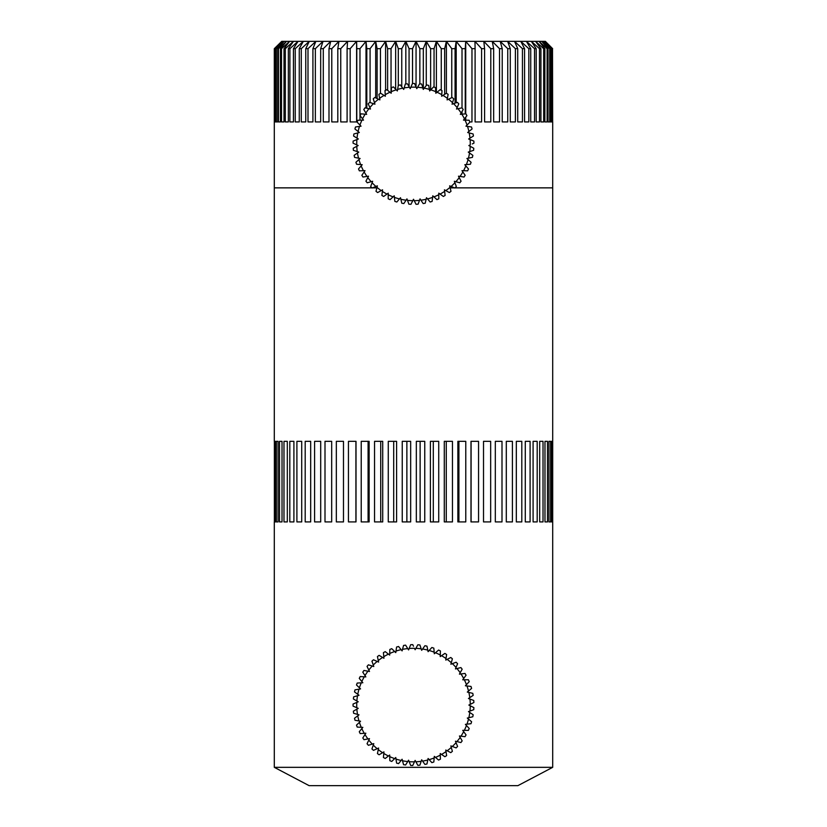 <?xml version="1.0" encoding="UTF-8"?>
<svg xmlns="http://www.w3.org/2000/svg" width="827" height="827" viewBox="0 0 827 827"><rect width="100%" height="100%" fill="white"/><g stroke="black" fill="none" stroke-linecap="round" stroke-linejoin="round"><path stroke-width="1.24" d="M517.888 785.65L309.112 785.65L274.306 767.332L552.694 767.332L517.888 785.65M275.515 521.92L275.515 441.339L274.657 441.339L274.657 521.92L275.515 521.92L274.657 521.92M278.068 521.92L278.068 441.339L276.373 441.339L276.373 521.92L278.068 521.92L276.373 521.92M282.017 521.92L282.017 441.339L279.495 441.339L279.495 521.92L282.017 521.92L279.495 521.92M287.31 521.92L287.31 441.339L283.981 441.339L283.981 521.92L287.31 521.92L283.981 521.92M293.905 521.92L293.905 441.339L289.812 441.339L289.812 521.92L293.905 521.92L289.812 521.92M301.721 521.92L301.721 441.339L296.903 441.339L296.903 521.92L301.721 521.92L296.903 521.92M310.683 521.92L310.683 441.339L305.194 441.339L305.194 521.92L310.683 521.92L305.194 521.92M320.7 521.92L320.7 441.339L314.591 441.339L314.591 521.92L320.7 521.92L314.591 521.92M331.679 521.92L331.679 441.339L325.001 441.339L325.001 521.92L331.679 521.92L325.001 521.92M343.484 521.92L343.484 441.339L336.331 441.339L336.331 521.92L343.484 521.92L336.331 521.92M356.013 521.92L356.013 441.339L348.446 441.339L348.446 521.92L356.013 521.92M369.131 521.92L369.131 441.339L361.223 441.339L361.223 521.92L369.131 521.92M382.715 521.92L382.715 441.339L374.548 441.339L374.548 521.92L382.715 521.92M396.598 521.92L396.598 441.339L388.266 441.339L388.266 521.92L396.598 521.92M410.668 521.92L410.668 441.339L402.242 441.339L402.242 521.92L410.668 521.92M424.758 521.92L424.758 441.339L416.332 441.339L416.332 521.92L424.758 521.92M438.734 521.92L438.734 441.339L430.402 441.339L430.402 521.92L438.734 521.92M452.452 521.92L452.452 441.339L444.285 441.339L444.285 521.92L452.452 521.92M465.777 521.92L465.777 441.339L457.869 441.339L457.869 521.92L465.777 521.92M478.554 521.92L478.554 441.339L470.987 441.339L470.987 521.92L478.554 521.92M490.669 521.92L490.669 441.339L483.516 441.339L483.516 521.92L490.669 521.92L483.516 521.92M501.999 521.92L501.999 441.339L495.321 441.339L495.321 521.92L501.999 521.92L495.321 521.92M512.409 521.92L512.409 441.339L506.3 441.339L506.3 521.92L512.409 521.92L506.3 521.92M521.806 521.92L521.806 441.339L516.317 441.339L516.317 521.92L521.806 521.92L516.317 521.92M530.097 521.92L530.097 441.339L525.279 441.339L525.279 521.92L530.097 521.92L525.279 521.92M537.188 521.92L537.188 441.339L533.095 441.339L533.095 521.92L537.188 521.92L533.095 521.92M543.019 521.92L543.019 441.339L539.69 441.339L539.69 521.92L543.019 521.92L539.69 521.92M547.505 521.92L547.505 441.339L544.983 441.339L544.983 521.92L547.505 521.92L544.983 521.92M550.627 521.92L550.627 441.339L548.932 441.339L548.932 521.92L550.627 521.92L548.932 521.92M552.343 521.92L552.343 441.339L551.485 441.339L551.485 521.92L552.343 521.92L551.485 521.92M552.694 121.931L552.694 187.863L454.984 187.863L552.694 187.863L552.694 767.332M454.55 187.863L450.136 187.863L454.55 187.863M376.864 187.863L372.45 187.863L376.864 187.863M274.316 121.931L274.316 48.679L281.738 41.35L274.306 48.679L274.306 187.863L372.016 187.863L274.306 187.863L274.306 441.339M274.378 521.92L274.378 441.339M274.306 521.92L274.306 767.332M274.657 441.339L275.515 441.339M276.373 441.339L278.068 441.339M279.495 441.339L282.017 441.339M283.981 441.339L287.31 441.339M289.812 441.339L293.905 441.339M296.903 441.339L301.721 441.339M305.194 441.339L310.683 441.339M314.591 441.339L320.7 441.339M325.001 441.339L331.679 441.339M336.331 441.339L343.484 441.339M355.92 521.92L355.92 441.339M368.087 521.92L368.087 441.339M380.73 521.92L380.73 441.339M393.704 521.92L393.704 441.339M406.874 521.92L406.874 441.339M420.126 521.92L420.126 441.339M433.296 521.92L433.296 441.339M446.27 521.92L446.27 441.339M458.913 521.92L458.913 441.339M471.08 521.92L471.08 441.339M483.516 441.339L490.669 441.339M495.321 441.339L501.999 441.339M506.3 441.339L512.409 441.339M516.317 441.339L521.806 441.339M525.279 441.339L530.097 441.339M533.095 441.339L537.188 441.339M539.69 441.339L543.019 441.339M544.983 441.339L547.505 441.339M548.932 441.339L550.627 441.339M551.485 441.339L552.343 441.339M552.508 121.931L551.94 121.931L552.508 121.931L552.508 48.679L552.643 121.931M551.537 121.931L550.41 121.931L551.537 121.931L551.537 48.679L551.94 121.931M549.738 121.931L548.043 121.931L549.738 121.931L549.738 48.679L550.41 48.679L550.41 121.931M547.112 121.931L544.879 121.931L547.112 121.931L547.112 48.679L548.043 48.679L548.043 121.931M543.69 121.931L540.92 121.931L543.69 121.931L543.69 48.679L544.879 48.679L544.879 121.931M539.483 121.931L536.196 121.931L539.483 121.931L539.483 48.679L540.92 48.679L540.92 121.931M534.521 121.931L530.738 121.931L534.521 121.931L534.521 48.679L536.196 48.679L536.196 121.931M528.825 121.931L524.566 121.931L528.825 121.931L528.825 48.679L530.738 48.679L530.738 121.931M522.447 121.931L517.733 121.931L522.447 121.931L522.447 48.679L524.566 48.679L524.566 121.931M515.397 121.931L510.269 121.931L515.397 121.931L515.397 48.679L517.733 48.679L517.733 121.931M507.747 121.931L502.227 121.931L507.747 121.931L507.747 48.679L510.269 48.679L510.269 121.931M499.529 121.931L493.657 121.931L499.529 121.931L499.529 48.679L502.227 48.679L502.227 121.931M490.793 121.931L484.591 121.931L490.793 121.931L490.793 48.679L493.657 48.679L493.657 121.931M481.583 121.931L475.101 121.931L481.583 121.931L481.583 48.679L484.591 48.679L484.591 121.931M469.798 121.931L471.969 121.931L471.969 48.679L475.101 48.679L475.101 121.931M462.014 107.861L462.014 48.679L465.25 48.679L465.25 113.899M465.25 117.806L465.25 120.142M462.014 114.198L462.014 111.521M451.759 97.658L451.759 48.679L455.077 48.679L455.077 103.148M441.267 90.226L441.267 48.679L444.657 48.679L444.657 94.319M430.619 89.978L430.619 48.679L434.051 48.679L434.051 87.073M419.858 83.806L419.858 48.679L423.321 48.679L423.321 89.378M409.065 86.67L409.065 48.679L412.539 48.679L412.539 83.486M400.309 84.933L402.759 88.158L400.309 84.933A60.433 60.433 0 0 0 398.304 85.419L397.601 89.409L398.304 85.419L398.294 48.679L401.757 48.679L401.757 86.835M387.625 90.329L387.625 48.679L391.037 48.679L391.037 93.131M377.102 98.558L377.102 48.679L380.461 48.679L380.461 93.306M366.806 108.234L366.806 48.679L370.082 48.679L370.082 102.517M370.082 108.079L370.082 108.937M347.102 121.931L340.755 121.931L347.102 121.931L347.102 48.679L350.172 48.679L350.172 121.931L356.778 121.931L356.778 48.679L359.972 48.679L359.972 120.194M337.819 121.931L331.782 121.931L337.819 121.931L337.819 48.679L340.755 48.679L340.755 121.931M328.991 121.931L323.295 121.931L328.991 121.931L328.991 48.679L331.782 48.679L331.782 121.931M320.68 121.931L315.356 121.931L320.68 121.931L320.68 48.679L323.295 48.679L323.295 121.931M312.916 121.931L307.995 121.931L312.916 121.931L312.916 48.679L315.356 48.679L315.356 121.931M305.763 121.931L301.276 121.931L305.763 121.931L305.763 48.679L307.995 48.679L307.995 121.931M299.26 121.931L295.239 121.931L299.26 121.931L299.26 48.679L301.276 48.679L301.276 121.931M293.44 121.931L289.905 121.931L293.44 121.931L293.44 48.679L295.239 48.679L295.239 121.931M288.344 121.931L285.315 121.931L288.344 121.931L288.344 48.679L289.905 48.679L289.905 121.931M284.002 121.931L281.5 121.931L284.002 121.931L284.002 48.679L285.315 48.679L285.315 121.931M280.436 121.931L278.472 121.931L280.436 121.931L280.436 48.679L281.5 48.679L281.5 121.931M277.676 121.931L276.259 121.931L277.676 121.931L277.676 48.679L278.472 48.679L278.472 121.931M275.722 121.931L274.874 121.931L275.722 121.931L275.722 48.679L276.259 48.679L276.259 121.931M274.605 121.931L274.605 48.679L274.874 121.931M551.94 48.679L546.823 42.808M550.41 48.679L543.784 41.35L544.972 41.35L552.508 48.679M548.043 48.679L541.809 41.35L543.784 41.35L551.537 48.679M544.879 48.679L539.07 41.35L541.809 41.35L549.738 48.679M540.92 48.679L535.565 41.35L539.07 41.35L547.112 48.679M536.196 48.679L531.337 41.35L535.565 41.35L543.69 48.679M530.738 48.679L526.396 41.35L531.337 41.35L539.483 48.679M524.566 48.679L520.783 41.35L526.396 41.35L534.521 48.679M517.733 48.679L514.518 41.35L520.783 41.35L528.825 48.679M510.269 48.679L507.644 41.35L514.518 41.35L522.447 48.679M502.227 48.679L500.201 41.35L507.644 41.35L515.397 48.679M493.657 48.679L492.241 41.35L500.201 41.35L507.747 48.679M484.591 48.679L483.816 41.35L492.241 41.35L499.529 48.679M475.101 48.679L474.956 41.35L483.816 41.35L490.793 48.679M465.725 113.847L465.725 41.35L474.956 41.35L481.583 48.679M465.25 48.679L465.725 41.35L471.969 48.679M465.725 120.153L465.725 117.186M456.194 102.775L456.194 41.35L465.725 41.35M455.077 48.679L456.194 41.35L462.014 48.679M446.394 93.224L446.394 41.35L456.194 41.35M444.657 48.679L446.394 41.35L451.759 48.679M436.398 92.769L436.398 41.35L446.394 41.35M434.051 48.679L436.398 41.35L441.267 48.679M426.267 85.491L426.267 41.35L436.398 41.35M423.321 48.679L426.267 41.35L430.619 48.679M416.053 86.98L416.053 41.35L426.267 41.35M412.539 48.679L416.053 41.35L419.858 48.679M405.83 83.961L405.83 41.35L416.053 41.35M401.757 48.679L405.83 41.35L409.065 48.679M395.657 89.223L395.657 41.35L405.83 41.35M391.037 48.679L395.657 41.35L398.294 48.679M385.589 90.308L385.589 41.35L395.657 41.35M380.461 48.679L385.589 41.35L387.625 48.679M375.685 97.865L375.685 41.35L385.589 41.35M370.082 48.679L375.685 41.35L377.102 48.679M366.01 108.058L366.01 41.35L375.685 41.35M359.972 48.679L366.01 41.35L366.806 48.679M366.01 114.291L366.01 113.216M356.613 121.931L356.613 41.35L366.01 41.35M350.172 48.679L356.613 41.35L356.778 48.679M340.755 48.679L347.567 41.35L356.613 41.35M331.782 48.679L338.915 41.35L347.567 41.35L347.102 48.679M323.295 48.679L330.717 41.35L338.915 41.35L337.819 48.679M315.356 48.679L323.006 41.35L330.717 41.35L328.991 48.679M307.995 48.679L315.852 41.35L323.006 41.35L320.68 48.679M301.276 48.679L309.277 41.35L315.852 41.35L312.916 48.679M295.239 48.679L303.333 41.35L309.277 41.35L305.763 48.679M289.905 48.679L298.04 41.35L303.333 41.35L299.26 48.679M285.315 48.679L293.451 41.35L298.04 41.35L293.44 48.679M552.643 48.679L545.365 41.35M281.5 48.679L289.584 41.35L293.451 41.35L288.344 48.679M278.472 48.679L286.462 41.35L289.584 41.35L284.002 48.679M276.259 48.679L284.106 41.35L286.462 41.35L280.436 48.679M274.874 48.679L282.524 41.35L284.106 41.35L277.676 48.679M274.605 48.679L281.738 41.35L282.524 41.35L275.722 48.679M418.111 204.176A60.433 60.433 0 0 1 416.043 204.3L414.213 200.682A56.774 56.774 0 0 0 419.506 200.372L418.111 204.176L420.044 198.883L423.176 203.566L420.922 200.196A56.774 56.774 0 0 0 426.143 199.266L425.212 203.204L426.505 197.725L430.164 202.005L427.528 198.925A56.774 56.774 0 0 0 432.593 197.374L432.139 201.406L432.779 195.813L436.914 199.627L433.937 196.878A56.774 56.774 0 0 0 438.786 194.748L438.806 198.8L438.775 193.167L443.344 196.464L440.057 194.087A56.774 56.774 0 0 0 444.626 191.399L445.122 195.42L444.43 189.828L449.35 192.567L445.805 190.592A56.774 56.774 0 0 0 450.022 187.378L450.994 191.316L449.64 185.848L454.85 187.987L451.097 186.447A56.774 56.774 0 0 0 454.902 182.757L456.339 186.551L454.343 181.278L459.771 182.788L455.873 181.702A56.774 56.774 0 0 0 459.212 177.588L461.073 181.185L458.478 176.182L464.05 177.04L460.039 176.43A56.774 56.774 0 0 0 462.872 171.944L465.146 175.293L461.983 170.641L467.606 170.838L463.565 170.693A56.774 56.774 0 0 0 465.839 165.907L468.495 168.966L464.805 164.718L470.418 164.242L466.376 164.583A56.774 56.774 0 0 0 468.072 159.559L471.08 162.288L466.904 158.505L472.424 157.368L468.454 158.184A56.774 56.774 0 0 0 469.54 152.995L472.848 155.342L468.258 152.085L473.602 150.307L469.757 151.589A56.774 56.774 0 0 0 470.222 146.307L473.778 148.25L468.837 145.552L470.263 144.88A56.774 56.774 0 0 0 470.108 139.577L473.871 141.086A60.433 60.433 0 0 1 473.933 143.154L472.32 143.908M353.067 143.154L356.737 144.88L353.067 143.154A60.433 60.433 0 0 1 353.129 141.086L356.892 139.577L353.129 141.086M410.957 204.3A60.433 60.433 0 0 1 408.889 204.176L407.494 200.372A56.774 56.774 0 0 0 412.787 200.682L410.957 204.3L413.5 199.276L416.043 204.3M473.871 141.086L468.64 138.998L473.416 136.01L469.984 138.161A56.774 56.774 0 0 0 469.198 132.92L473.116 133.964L467.679 132.506L472.062 128.981L468.909 131.514A56.774 56.774 0 0 0 467.513 126.407L471.524 126.986L465.942 126.18L469.891 122.158L467.048 125.053A56.774 56.774 0 0 0 465.063 120.142L469.105 120.246L463.482 120.101L466.914 115.646L464.443 118.85A56.774 56.774 0 0 0 461.89 114.209L465.921 113.826L460.319 114.353L463.203 109.526L461.125 112.999A56.774 56.774 0 0 0 458.034 108.699L461.993 107.841L456.494 109.03L458.789 103.882L457.135 107.582A56.774 56.774 0 0 0 453.558 103.675L457.393 102.362L452.059 104.192L453.734 98.806L452.534 102.682A56.774 56.774 0 0 0 448.513 99.219L452.162 97.462L447.097 99.902L448.12 94.371L447.376 98.351A56.774 56.774 0 0 0 442.983 95.394L446.404 93.213L441.649 96.242L442.011 90.619L441.752 94.671A56.774 56.774 0 0 0 437.038 92.242L440.171 89.678L435.819 93.244L435.509 87.621L435.736 91.673A56.774 56.774 0 0 0 430.764 89.823L433.575 86.907L429.668 90.96L428.696 85.419L429.399 89.409A56.774 56.774 0 0 0 424.241 88.158L426.691 84.933L423.29 89.419L422.835 87.91A56.774 56.774 0 0 0 417.573 87.28L419.62 83.785L416.777 88.644L414.534 83.486L416.146 87.197A56.774 56.774 0 0 0 410.854 87.197L412.466 83.486L410.223 88.644L407.38 83.785L409.427 87.28A56.774 56.774 0 0 0 404.165 87.91L405.323 84.034L403.71 89.419L402.759 88.158A56.774 56.774 0 0 0 397.601 89.409L397.332 90.96L393.425 86.907L396.236 89.823A56.774 56.774 0 0 0 391.264 91.673L391.491 87.621L391.181 93.244L386.829 89.678L389.962 92.242A56.774 56.774 0 0 0 385.248 94.671L384.989 90.619L385.351 96.242L380.596 93.213L384.017 95.394A56.774 56.774 0 0 0 379.624 98.351L378.88 94.371L379.903 99.902L374.838 97.462L378.487 99.219A56.774 56.774 0 0 0 374.466 102.682L373.266 98.806L374.941 104.192L369.607 102.362L373.442 103.675A56.774 56.774 0 0 0 369.865 107.582L368.211 103.882L370.506 109.03L365.007 107.841L368.966 108.699A56.774 56.774 0 0 0 365.875 112.999L363.797 109.526L366.681 114.353L361.079 113.826L365.11 114.209A56.774 56.774 0 0 0 362.557 118.85L360.086 115.646L363.518 120.101L357.895 120.246L361.937 120.142A56.774 56.774 0 0 0 359.952 125.053L357.109 122.158L361.058 126.18L355.476 126.986L359.487 126.407A56.774 56.774 0 0 0 358.091 131.514L354.938 128.981L359.321 132.506L353.884 133.964L357.802 132.92A56.774 56.774 0 0 0 357.016 138.161L353.584 136.01L358.36 138.998L356.892 139.577A56.774 56.774 0 0 0 356.737 144.88L358.163 145.552L353.222 148.25L356.778 146.307A56.774 56.774 0 0 0 357.243 151.589L353.398 150.307L358.742 152.085L354.152 155.342L357.46 152.995A56.774 56.774 0 0 0 358.546 158.184L354.576 157.368L360.096 158.505L355.92 162.288L358.928 159.559A56.774 56.774 0 0 0 360.624 164.583L356.582 164.242L362.195 164.718L358.505 168.966L361.161 165.907A56.774 56.774 0 0 0 363.435 170.693L359.394 170.838L365.017 170.641L361.854 175.293L364.128 171.944A56.774 56.774 0 0 0 366.961 176.43L362.95 177.04L368.522 176.182L365.927 181.185L367.788 177.588A56.774 56.774 0 0 0 371.127 181.702L367.229 182.788L372.657 181.278L370.661 186.551L372.098 182.757A56.774 56.774 0 0 0 375.903 186.447L372.15 187.987L377.36 185.848L376.006 191.316L376.978 187.378A56.774 56.774 0 0 0 381.195 190.592L377.65 192.567L382.57 189.828L381.878 195.42L382.374 191.399A56.774 56.774 0 0 0 386.943 194.087L383.656 196.464L388.225 193.167L388.194 198.8L388.214 194.748A56.774 56.774 0 0 0 393.063 196.878L390.086 199.627L394.221 195.813L394.861 201.406L394.407 197.374A56.774 56.774 0 0 0 399.472 198.925L396.836 202.005L400.495 197.725L401.788 203.204L400.857 199.266A56.774 56.774 0 0 0 406.078 200.196L403.824 203.566L406.956 198.883L408.889 204.176M403.824 203.566A60.433 60.433 0 0 1 401.788 203.204M396.836 202.005A60.433 60.433 0 0 1 394.861 201.406M390.086 199.627A60.433 60.433 0 0 1 388.194 198.8M383.656 196.464A60.433 60.433 0 0 1 381.878 195.42M377.65 192.567A60.433 60.433 0 0 1 376.006 191.316M372.15 187.987A60.433 60.433 0 0 1 370.661 186.551M367.229 182.788A60.433 60.433 0 0 1 365.927 181.185M362.95 177.04A60.433 60.433 0 0 1 361.854 175.293M359.394 170.838A60.433 60.433 0 0 1 358.505 168.966M356.582 164.242A60.433 60.433 0 0 1 355.92 162.288M354.576 157.368A60.433 60.433 0 0 1 354.152 155.342M353.398 150.307A60.433 60.433 0 0 1 353.222 148.25M353.584 136.01A60.433 60.433 0 0 1 353.884 133.964M354.938 128.981A60.433 60.433 0 0 1 355.476 126.986M357.109 122.158A60.433 60.433 0 0 1 357.895 120.246M360.086 115.646A60.433 60.433 0 0 1 361.079 113.826M363.797 109.526A60.433 60.433 0 0 1 365.007 107.841M368.211 103.882A60.433 60.433 0 0 1 369.607 102.362M373.266 98.806A60.433 60.433 0 0 1 374.838 97.462M378.88 94.371A60.433 60.433 0 0 1 380.596 93.213M384.989 90.619A60.433 60.433 0 0 1 386.829 89.678M391.491 87.621A60.433 60.433 0 0 1 393.425 86.907M405.323 84.034A60.433 60.433 0 0 1 407.38 83.785M412.466 83.486A60.433 60.433 0 0 1 414.534 83.486M426.691 84.933A60.433 60.433 0 0 1 428.696 85.419M433.575 86.907A60.433 60.433 0 0 1 435.509 87.621M440.171 89.678A60.433 60.433 0 0 1 442.011 90.619M446.404 93.213A60.433 60.433 0 0 1 448.12 94.371M452.162 97.462A60.433 60.433 0 0 1 453.734 98.806M457.393 102.362A60.433 60.433 0 0 1 458.789 103.882M461.993 107.841A60.433 60.433 0 0 1 463.203 109.526M465.921 113.826A60.433 60.433 0 0 1 466.914 115.646M469.105 120.246A60.433 60.433 0 0 1 469.891 122.158M471.524 126.986A60.433 60.433 0 0 1 472.062 128.981M473.116 133.964A60.433 60.433 0 0 1 473.416 136.01M473.778 148.25A60.433 60.433 0 0 1 473.602 150.307M472.848 155.342A60.433 60.433 0 0 1 472.424 157.368M471.08 162.288A60.433 60.433 0 0 1 470.418 164.242M468.495 168.966A60.433 60.433 0 0 1 467.606 170.838M465.146 175.293A60.433 60.433 0 0 1 464.05 177.04M461.073 181.185A60.433 60.433 0 0 1 459.771 182.788M456.339 186.551A60.433 60.433 0 0 1 454.85 187.987M450.994 191.316A60.433 60.433 0 0 1 449.35 192.567M445.122 195.42A60.433 60.433 0 0 1 443.344 196.464M438.806 198.8A60.433 60.433 0 0 1 436.914 199.627M432.139 201.406A60.433 60.433 0 0 1 430.164 202.005M425.212 203.204A60.433 60.433 0 0 1 423.176 203.566M422.835 87.91L421.677 84.034L422.835 87.91M419.62 83.785A60.433 60.433 0 0 1 421.677 84.034M473.757 700.459A60.433 60.433 0 0 1 473.881 702.516L470.274 704.356A56.774 56.774 0 0 0 469.953 699.063L473.757 700.459L468.475 698.515L473.158 695.393L469.788 697.647A56.774 56.774 0 0 0 468.847 692.426L472.796 693.357L467.317 692.065L471.597 688.405L468.516 691.041A56.774 56.774 0 0 0 466.966 685.965L470.997 686.431L465.394 685.79L469.219 681.655L466.469 684.632A56.774 56.774 0 0 0 464.329 679.784L468.382 679.763L462.758 679.784L466.056 675.225L463.678 678.512A56.774 56.774 0 0 0 460.98 673.943L465.001 673.447L459.419 674.139L462.159 669.219L460.184 672.754A56.774 56.774 0 0 0 456.969 668.547L460.908 667.575L455.439 668.929L457.579 663.719L456.039 667.461A56.774 56.774 0 0 0 452.348 663.657L456.142 662.231L450.87 664.215L452.379 658.799L451.294 662.696A56.774 56.774 0 0 0 447.18 659.357L450.777 657.486L445.774 660.08L446.632 654.519L446.011 658.53A56.774 56.774 0 0 0 441.535 655.697L444.885 653.413L440.233 656.586L440.419 650.952L440.284 655.005A56.774 56.774 0 0 0 435.498 652.73L438.558 650.063L434.309 653.764L433.834 648.151L434.175 652.193A56.774 56.774 0 0 0 429.151 650.487L431.87 647.489L428.097 651.666L426.959 646.145L427.776 650.115A56.774 56.774 0 0 0 422.587 649.019L424.933 645.722L421.677 650.311L419.899 644.967L421.17 648.813A56.774 56.774 0 0 0 415.898 648.337L417.831 644.781L415.144 649.733L414.472 648.296A56.774 56.774 0 0 0 409.169 648.461L410.678 644.698A60.433 60.433 0 0 1 412.745 644.636L413.5 646.238M412.745 765.502L414.472 761.832L412.745 765.502A60.433 60.433 0 0 1 410.678 765.44L409.169 761.677L410.678 765.44M473.881 707.612A60.433 60.433 0 0 1 473.757 709.68L469.953 711.075A56.774 56.774 0 0 0 470.274 705.782L473.881 707.612L468.857 705.069L473.881 702.516M410.678 644.698L408.579 649.919L405.602 645.143L407.752 648.585A56.774 56.774 0 0 0 402.501 649.371L403.555 645.453L402.098 650.89L398.573 646.497L401.105 649.66A56.774 56.774 0 0 0 395.999 651.056L396.578 647.045L395.771 652.617L391.75 648.678L394.644 651.511A56.774 56.774 0 0 0 389.734 653.506L389.827 649.453L389.693 655.087L385.227 651.645L388.442 654.126A56.774 56.774 0 0 0 383.8 656.679L383.418 652.648L383.945 658.251L379.107 655.366L382.591 657.444A56.774 56.774 0 0 0 378.28 660.535L377.432 656.576L378.621 662.076L373.473 659.781L377.174 661.435A56.774 56.774 0 0 0 373.266 665.011L371.943 661.176L373.773 666.5L368.397 664.836L372.274 666.035A56.774 56.774 0 0 0 368.811 670.046L367.054 666.397L369.493 671.472L363.963 670.449L367.943 671.183A56.774 56.774 0 0 0 364.986 675.587L362.805 672.165L365.834 676.91L360.21 676.548L364.252 676.817A56.774 56.774 0 0 0 361.833 681.531L359.269 678.388L362.836 682.751L357.212 683.05L361.254 682.833A56.774 56.774 0 0 0 359.414 687.806L356.489 684.994L360.551 688.901L355 689.863L359.001 689.17A56.774 56.774 0 0 0 357.75 694.318L354.514 691.879L359.011 695.269L357.502 695.724A56.774 56.774 0 0 0 356.871 700.986L353.377 698.949L358.236 701.782L353.067 704.035L356.788 702.412A56.774 56.774 0 0 0 356.788 707.716L353.067 706.103L358.236 708.346L353.377 711.189L356.871 709.142A56.774 56.774 0 0 0 357.502 714.404L353.615 713.236L359.011 714.859L354.514 718.26L357.75 715.81A56.774 56.774 0 0 0 359.001 720.968L355 720.265L360.551 721.237L356.489 725.134L359.414 722.333A56.774 56.774 0 0 0 361.254 727.295L357.212 727.078L362.836 727.388L359.269 731.74L361.833 728.608A56.774 56.774 0 0 0 364.252 733.322L360.21 733.58L365.834 733.218L362.805 737.963L364.986 734.552A56.774 56.774 0 0 0 367.943 738.945L363.963 739.679L369.493 738.656L367.054 743.731L368.811 740.082A56.774 56.774 0 0 0 372.274 744.093L368.397 745.303L373.773 743.628L371.943 748.952L373.266 745.127A56.774 56.774 0 0 0 377.174 748.704L373.473 750.347L378.621 748.053L377.432 753.562L378.28 749.603A56.774 56.774 0 0 0 382.591 752.694L379.107 754.772L383.945 751.877L383.418 757.491L383.8 753.449A56.774 56.774 0 0 0 388.442 756.012L385.227 758.483L389.693 755.051L389.827 760.675L389.734 756.622A56.774 56.774 0 0 0 394.644 758.617L391.75 761.45L395.771 757.511L396.578 763.083L395.999 759.072A56.774 56.774 0 0 0 401.105 760.468L398.573 763.631L402.098 759.238L403.555 764.675L402.501 760.768A56.774 56.774 0 0 0 407.752 761.553L405.602 764.985L408.579 760.209L409.169 761.677A56.774 56.774 0 0 0 414.472 761.832L415.144 760.406L417.831 765.347L415.898 761.791A56.774 56.774 0 0 0 421.17 761.316L419.899 765.161L421.677 759.817L424.933 764.417L422.587 761.109A56.774 56.774 0 0 0 427.776 760.013L426.959 763.983L428.097 758.473L431.87 762.639L429.151 759.641A56.774 56.774 0 0 0 434.175 757.946L433.834 761.977L434.309 756.374L438.558 760.065L435.498 757.408A56.774 56.774 0 0 0 440.284 755.123L440.419 759.176L440.233 753.552L444.885 756.715L441.535 754.441A56.774 56.774 0 0 0 446.011 751.609L446.632 755.609L445.774 750.048L450.777 752.642L447.18 750.771A56.774 56.774 0 0 0 451.294 747.432L452.379 751.34L450.87 745.913L456.142 747.897L452.348 746.471A56.774 56.774 0 0 0 456.039 742.667L457.579 746.419L455.439 741.209L460.908 742.553L456.969 741.581A56.774 56.774 0 0 0 460.184 737.374L462.159 740.909L459.419 735.999L465.001 736.692L460.98 736.185A56.774 56.774 0 0 0 463.678 731.626L466.056 734.903L462.758 730.344L468.382 730.375L464.329 730.355A56.774 56.774 0 0 0 466.469 725.506L469.219 728.484L465.394 724.349L470.997 723.708L466.966 724.163A56.774 56.774 0 0 0 468.516 719.097L471.597 721.723L467.317 718.074L472.796 716.771L468.847 717.702A56.774 56.774 0 0 0 469.788 712.492L473.158 714.735L468.475 711.613L473.757 709.68M473.158 714.735A60.433 60.433 0 0 1 472.796 716.771M471.597 721.723A60.433 60.433 0 0 1 470.997 723.708M469.219 728.484A60.433 60.433 0 0 1 468.382 730.375M466.056 734.903A60.433 60.433 0 0 1 465.001 736.692M462.159 740.909A60.433 60.433 0 0 1 460.908 742.553M457.579 746.419A60.433 60.433 0 0 1 456.142 747.897M452.379 751.34A60.433 60.433 0 0 1 450.777 752.642M446.632 755.609A60.433 60.433 0 0 1 444.885 756.715M440.419 759.176A60.433 60.433 0 0 1 438.558 760.065M433.834 761.977A60.433 60.433 0 0 1 431.87 762.639M426.959 763.983A60.433 60.433 0 0 1 424.933 764.417M419.899 765.161A60.433 60.433 0 0 1 417.831 765.347M405.602 764.985A60.433 60.433 0 0 1 403.555 764.675M398.573 763.631A60.433 60.433 0 0 1 396.578 763.083M391.75 761.45A60.433 60.433 0 0 1 389.827 760.675M385.227 758.483A60.433 60.433 0 0 1 383.418 757.491M379.107 754.772A60.433 60.433 0 0 1 377.432 753.562M373.473 750.347A60.433 60.433 0 0 1 371.943 748.952M368.397 745.303A60.433 60.433 0 0 1 367.054 743.731M363.963 739.679A60.433 60.433 0 0 1 362.805 737.963M360.21 733.58A60.433 60.433 0 0 1 359.269 731.74M357.212 727.078A60.433 60.433 0 0 1 356.489 725.134M355 720.265A60.433 60.433 0 0 1 354.514 718.26M353.615 713.236A60.433 60.433 0 0 1 353.377 711.189M353.067 706.103A60.433 60.433 0 0 1 353.067 704.035M354.514 691.879A60.433 60.433 0 0 1 355 689.863M356.489 684.994A60.433 60.433 0 0 1 357.212 683.05M359.269 678.388A60.433 60.433 0 0 1 360.21 676.548M362.805 672.165A60.433 60.433 0 0 1 363.963 670.449M367.054 666.397A60.433 60.433 0 0 1 368.397 664.836M371.943 661.176A60.433 60.433 0 0 1 373.473 659.781M377.432 656.576A60.433 60.433 0 0 1 379.107 655.366M383.418 652.648A60.433 60.433 0 0 1 385.227 651.645M389.827 649.453A60.433 60.433 0 0 1 391.75 648.678M396.578 647.045A60.433 60.433 0 0 1 398.573 646.497M403.555 645.453A60.433 60.433 0 0 1 405.602 645.143M417.831 644.781A60.433 60.433 0 0 1 419.899 644.967M424.933 645.722A60.433 60.433 0 0 1 426.959 646.145M431.87 647.489A60.433 60.433 0 0 1 433.834 648.151M438.558 650.063A60.433 60.433 0 0 1 440.419 650.952M444.885 653.413A60.433 60.433 0 0 1 446.632 654.519M450.777 657.486A60.433 60.433 0 0 1 452.379 658.799M456.142 662.231A60.433 60.433 0 0 1 457.579 663.719M460.908 667.575A60.433 60.433 0 0 1 462.159 669.219M465.001 673.447A60.433 60.433 0 0 1 466.056 675.225M468.382 679.763A60.433 60.433 0 0 1 469.219 681.655M470.997 686.431A60.433 60.433 0 0 1 471.597 688.405M472.796 693.357A60.433 60.433 0 0 1 473.158 695.393M357.502 695.724L353.615 696.892L357.502 695.724M353.377 698.949A60.433 60.433 0 0 1 353.615 696.892"/></g></svg>
